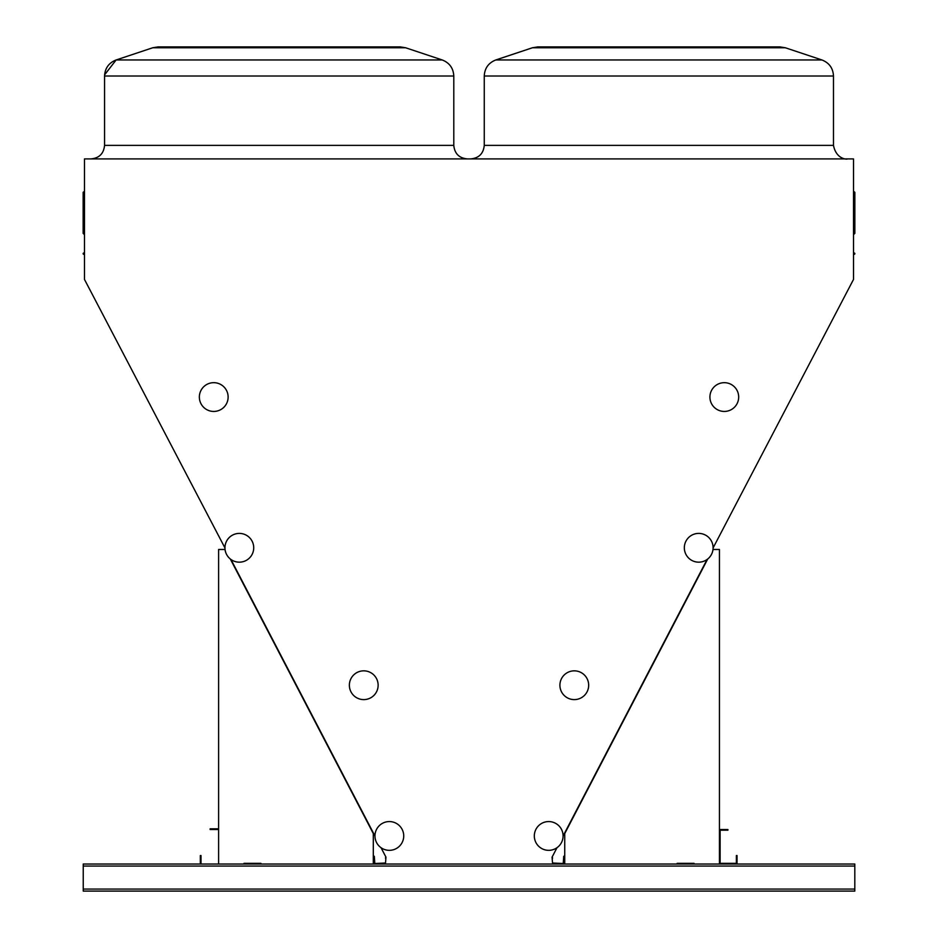 <?xml version="1.0" encoding="UTF-8"?>
<svg xmlns="http://www.w3.org/2000/svg" width="938" height="938" viewBox="0 0 938 938"><rect width="100%" height="100%" fill="white"/><g stroke="black" fill="none" stroke-linecap="round" stroke-linejoin="round"><path stroke-width="1.41" d="M713.091 547.944L853.51 279.442L853.51 158.909L84.49 158.909L84.49 279.442L224.956 547.944M854.811 889.072L854.811 864.027L83.236 864.027L83.236 891.1L854.811 891.1L854.811 889.072L83.236 889.072M84.49 255.019A0.68 0.68 0 0 0 83.822 254.339A0.68 0.68 0 0 1 83.142 253.67A0.68 0.68 0 0 1 83.822 252.99A0.68 0.68 0 0 0 84.49 252.31L84.49 252.31A0.68 0.68 0 0 1 83.822 252.99L83.822 254.339A0.68 0.68 0 0 1 84.49 255.019A0.68 0.68 0 0 0 83.822 254.339A0.68 0.68 0 0 1 84.49 255.019A0.68 0.68 0 0 0 83.822 254.339A0.68 0.68 0 0 1 84.49 255.019A0.68 0.68 0 0 0 83.822 254.339A0.68 0.68 0 0 1 84.49 255.019A0.68 0.68 0 0 0 83.822 254.339A0.68 0.68 0 0 1 84.49 255.019M853.51 191.211L854.178 191.891A0.68 0.68 0 0 1 854.858 192.56L854.178 191.95A0.68 0.621 180 0 1 854.858 192.56L854.858 233.363L854.858 192.56A0.68 0.621 180 0 1 854.178 193.181L854.178 234.043L854.858 233.363L853.51 234.711M563.738 864.027L552.576 863.523L552.06 857.18L556.996 847.706M563.081 836.016L707.076 559.494M381.039 847.694L385.975 857.18L385.471 863.523L374.309 864.027M230.959 559.482L374.966 836.028M658.875 46.9L779.982 46.9L785.329 47.768L532.409 47.768L537.755 46.9L658.875 46.9M257.375 46.9L400.291 46.9L405.638 47.768L152.718 47.768L158.065 46.9L279.172 46.9M83.822 191.95L83.822 193.181A0.68 0.621 180 0 1 83.822 191.95A0.68 0.621 180 0 0 84.49 191.329M83.142 192.56A0.68 0.68 0 0 1 83.822 191.891L84.49 191.211L83.822 191.891A0.68 0.68 0 0 0 83.142 192.56L83.142 233.363L84.49 234.711M854.858 253.67A0.68 0.68 0 0 1 854.178 254.339A0.68 0.68 0 0 0 853.51 255.019A0.68 0.68 0 0 1 854.178 254.339L854.178 252.99A0.68 0.68 0 0 1 854.858 253.67M853.51 252.31A0.68 0.68 0 0 0 854.178 252.99M373.301 864.027L373.301 833.565L230.326 559.013M225.05 549.48L218.601 549.48L218.601 864.027M260.905 864.027L260.905 863.347L243.986 863.347L243.986 864.027M719.446 864.027L719.446 549.48L712.997 549.48M707.709 559.013L564.746 833.565L564.746 864.027M677.142 864.027L677.142 863.347L694.061 863.347L694.061 864.027M260.905 863.347L243.986 863.347M677.142 863.347L694.061 863.347M737.045 864.027L737.045 855.562L736.365 855.562L736.365 863.347L720.126 863.347L720.126 830.189L727.9 830.189L727.9 829.509L719.446 829.509M201.002 864.027L201.002 855.562L200.322 855.562L200.322 864.027M218.601 828.829L210.135 828.829L210.135 829.509L218.601 829.509M385.975 857.18A1.184 1.184 0 0 0 385.471 858.153L385.471 858.153M385.471 863.007L374.813 863.523L374.309 856.242M374.813 864.027L373.793 863.007L374.813 864.027L373.793 863.007L374.813 864.027L373.793 863.007L373.793 856.242M374.309 863.886A1.02 1.02 0 0 1 373.793 863.007M226.574 554.428A14.387 14.387 0 0 1 239.964 533.417A14.387 14.387 0 0 1 251.466 555.519A14.387 14.387 0 0 1 226.574 554.428M226.504 390.419A14.387 14.387 0 0 1 213.114 411.43A14.387 14.387 0 0 1 201.611 389.329A14.387 14.387 0 0 1 226.504 390.419M711.473 554.428A14.387 14.387 0 0 1 686.581 555.519A14.387 14.387 0 0 1 698.083 533.417A14.387 14.387 0 0 1 711.473 554.428M737.057 403.703A14.387 14.387 0 0 1 712.165 404.782A14.387 14.387 0 0 1 723.667 382.692A14.387 14.387 0 0 1 737.057 403.703M552.576 858.153L552.576 858.153A1.184 1.184 0 0 0 552.072 857.18M563.738 856.242L563.234 863.523L552.576 863.007M564.242 856.242L564.242 863.007A1.02 1.02 0 0 1 563.738 863.886M564.242 863.007L563.234 864.027L564.242 863.007M376.584 842.594A14.387 14.387 0 0 1 389.974 821.582A14.387 14.387 0 0 1 401.476 843.684A14.387 14.387 0 0 1 376.584 842.594M376.513 678.584A14.387 14.387 0 0 1 363.123 699.596A14.387 14.387 0 0 1 351.621 677.494A14.387 14.387 0 0 1 376.513 678.584M561.463 842.594A14.387 14.387 0 0 1 536.571 843.684A14.387 14.387 0 0 1 548.073 821.582A14.387 14.387 0 0 1 561.463 842.594M587.047 691.869A14.387 14.387 0 0 1 562.155 692.948A14.387 14.387 0 0 1 573.657 670.858A14.387 14.387 0 0 1 587.047 691.869M854.178 191.95A0.68 0.621 0 0 1 853.51 191.329A0.68 0.621 0 0 0 854.178 191.95A0.68 0.621 0 0 1 853.51 191.329M532.409 47.768L537.755 46.9L532.409 47.768L537.755 46.9L532.409 47.768L495.815 59.962C488.522 62.834 484.665 68.193 484.254 76.013C484.665 68.193 488.522 62.834 495.815 59.962C488.522 62.834 484.665 68.193 484.254 76.013C484.665 68.193 488.522 62.834 495.815 59.962L821.923 59.962C829.215 62.834 833.073 68.181 833.483 76.013L484.254 76.013L484.254 145.378L833.483 145.378C836.473 160.609 848.949 159.272 847.026 158.909M104.552 75.978L104.552 76.013C104.974 68.193 108.831 62.834 116.124 59.962C108.831 62.834 104.974 68.193 104.552 76.013C104.974 68.193 108.831 62.834 116.124 59.962L442.22 59.962C449.513 62.834 453.371 68.181 453.793 76.013L104.552 76.013L104.552 145.378L453.793 145.378C454.602 153.598 459.104 158.112 467.335 158.909M84.49 193.791A0.68 0.621 0 0 0 83.822 193.181L83.822 234.043M853.51 193.791A0.68 0.621 180 0 1 854.178 193.181L854.178 192.278M854.811 866.055L83.236 866.055M152.718 47.768L158.065 46.9L152.718 47.768L158.065 46.9L152.718 47.768L116.124 59.962L104.599 74.829M453.793 76.013C453.371 68.181 449.513 62.834 442.22 59.962C449.513 62.834 453.371 68.181 453.793 76.013C453.371 68.181 449.513 62.834 442.22 59.962L405.638 47.768L400.291 46.9L405.638 47.768L400.291 46.9L405.638 47.768L442.22 59.962C449.513 62.834 453.371 68.181 453.793 76.013L453.793 145.378M785.329 47.768L779.982 46.9L785.329 47.768L779.982 46.9L785.329 47.768L821.923 59.962C829.215 62.834 833.073 68.181 833.483 76.013L833.483 145.378M821.923 59.962C829.215 62.834 833.073 68.181 833.483 76.013C833.073 68.181 829.215 62.834 821.923 59.962C829.215 62.834 833.073 68.181 833.483 76.013M484.254 76.013C484.665 68.193 488.522 62.834 495.815 59.962M104.552 76.013C104.974 68.193 108.831 62.834 116.124 59.962M484.254 145.378C483.445 153.598 478.931 158.112 470.712 158.909M104.552 145.378C103.755 153.598 99.24 158.112 91.021 158.909M83.822 191.891L84.49 191.211"/></g></svg>
